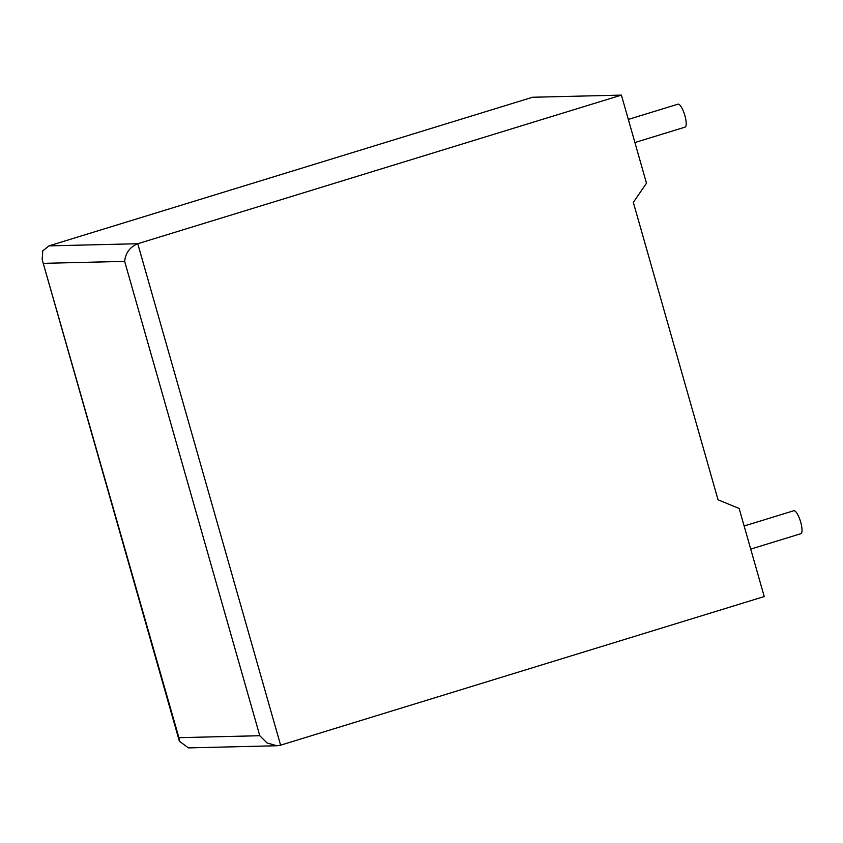 <?xml version="1.0" encoding="UTF-8"?>
<svg xmlns="http://www.w3.org/2000/svg" width="843" height="843" viewBox="0 0 843 843"><rect width="100%" height="100%" fill="white"/><g stroke="black" fill="none" stroke-linecap="round" stroke-linejoin="round"><path stroke-width="1.26" d="M750.713 549.109L800.85 533.703A12.013 3.256 -107.1 0 0 800.692 522.144A12.013 3.256 -107.1 0 0 793.79 510.742L744.137 526M628.32 119.432L677.983 104.174A12.013 3.256 72.9 0 1 684.874 115.575A12.013 3.256 72.9 0 1 685.032 127.135L634.905 142.541M739.142 508.466L764.232 596.549L280.603 745.18L276.947 745.749L267.01 742.946L259.781 735.718L124.659 261.383C125.554 252.889 129.917 247.01 137.767 243.732L621.396 95.111L646.486 183.205L633.325 202.394L718.046 499.804L739.142 508.466M276.947 745.749L188.421 747.889L179.369 741.218L42.15 259.518L42.793 250.835L48.968 245.871L532.586 97.251L621.396 95.111M179.369 741.218L178.906 737.667L259.781 735.718M42.15 259.518L178.906 737.667M48.968 245.871L137.767 243.732L280.603 745.18M124.659 261.383L43.783 263.332"/></g></svg>
